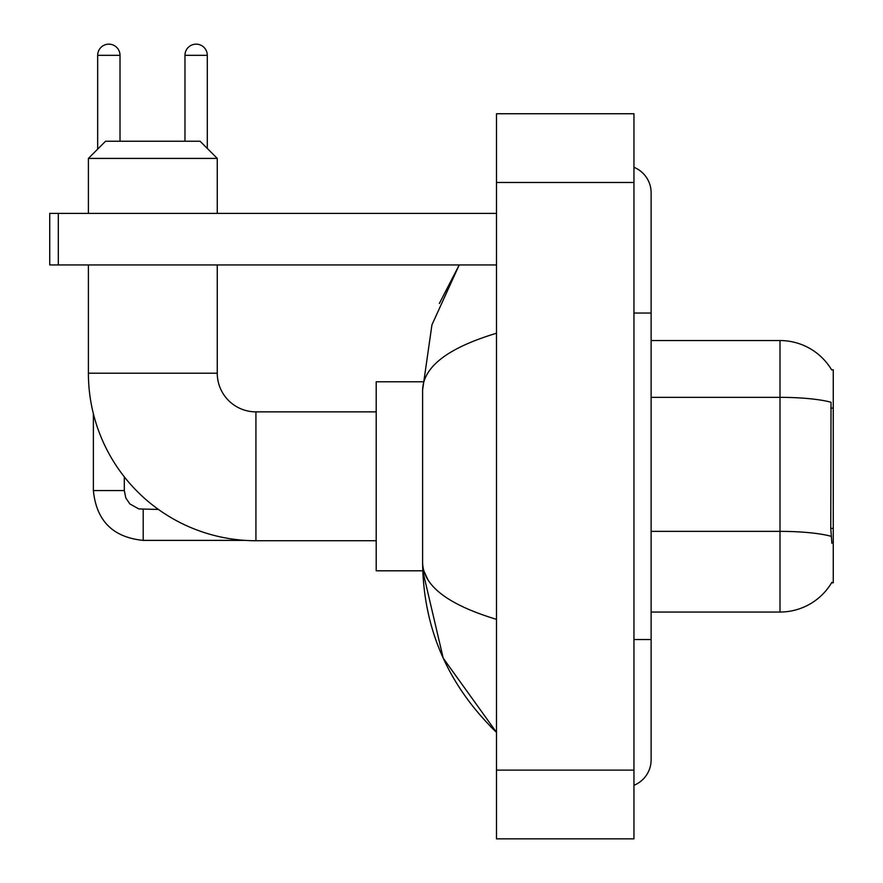 <?xml version="1.0" encoding="UTF-8"?>
<svg xmlns="http://www.w3.org/2000/svg" width="883" height="883" viewBox="0 0 883 883"><rect width="100%" height="100%" fill="white"/><g stroke="black" fill="none" stroke-linecap="round" stroke-linejoin="round"><path stroke-width="1.32" d="M651.124 612.04L779.998 612.04A60.143 60.143 0 0 0 831.874 582.316L831.576 582.824L833.265 582.824L833.265 369.767L831.709 369.977A60.143 60.143 0 0 0 779.998 340.551A60.143 60.143 0 0 1 831.576 369.767A60.143 60.143 0 0 0 779.998 340.551L651.124 340.551M831.874 543.31L830.771 528.376L831.024 402.262A60.143 10.441 180 0 0 779.998 397.35L779.998 340.551A60.143 60.143 0 0 1 831.709 369.977M376.202 540.727L255.927 540.727A167.527 167.527 0 0 1 88.399 373.2L88.399 264.944M255.927 540.727L255.927 411.864A38.664 38.664 0 0 1 217.262 373.2L217.262 264.944M105.574 141.236L200.088 141.236L217.262 158.41L88.399 158.41L105.574 141.236M217.262 213.399L217.262 158.41M88.399 213.399L88.399 158.41M422.747 381.787L376.202 381.787L376.202 570.804L422.747 570.804L443.233 658.199L496.489 732.316C447.957 685.208 423.332 628.63 422.604 562.559C423.145 585.683 447.78 604.612 496.489 619.347M97.671 149.139L97.671 55.32A11.17 11.17 0 0 1 108.841 44.15A11.17 11.17 0 0 1 120.011 55.32L120.011 141.236M93.377 413.752L93.377 490.562L124.304 490.562L124.304 476.842M184.966 141.236L184.966 55.32A11.17 11.17 0 0 1 196.136 44.15A11.17 11.17 0 0 1 207.295 55.32L207.295 148.454M58.322 264.944L49.735 264.944L49.735 213.399L58.322 213.399L58.322 264.944L496.489 264.944M496.489 213.399L58.322 213.399M633.95 639.535L651.124 639.535L651.124 192.781A27.494 27.494 0 0 0 633.95 167.295A27.494 27.494 0 0 1 651.124 192.781A27.494 27.494 0 0 0 633.95 167.295M633.95 785.296A27.494 27.494 0 0 0 651.124 759.81A27.494 27.494 0 0 1 633.95 785.296A27.494 27.494 0 0 0 651.124 759.81A27.494 27.494 0 0 1 633.95 785.296M496.489 333.244C447.88 347.891 423.255 366.831 422.604 390.032L422.604 562.559M496.489 838.85L633.95 838.85L633.95 113.741L496.489 113.741L496.489 838.85M422.604 390.032L431.942 324.845L459.215 264.944L439.326 303.531M427.758 579.391L423.818 570.804M833.265 408.101L830.771 408.101M833.265 528.376L830.771 528.376M779.998 612.04L779.998 397.35L651.124 397.35M831.201 536.334A60.143 10.441 180 0 0 779.998 531.367L651.124 531.367M88.399 373.2L217.262 373.2M245.198 540.385L143.212 540.385C112.98 537.394 96.368 520.793 93.377 490.562C96.368 520.793 112.98 537.394 143.212 540.385C112.98 537.394 96.368 520.793 93.377 490.562C96.368 520.793 112.98 537.394 143.212 540.385C112.98 537.394 96.368 520.793 93.377 490.562C96.368 520.793 112.98 537.394 143.212 540.385L143.212 509.491M97.671 55.32L120.011 55.32M184.966 55.32L207.295 55.32M633.95 313.057L651.124 313.057M496.489 770.119L633.95 770.119M496.489 182.472L633.95 182.472M376.202 411.864L255.927 411.864M124.304 490.562L125.805 497.935L129.845 503.917L138.786 508.928L158.454 509.458M93.377 490.562C96.368 520.793 112.98 537.394 143.212 540.385M651.124 639.535L651.124 759.81M496.489 732.316L490.506 726.543"/></g></svg>
